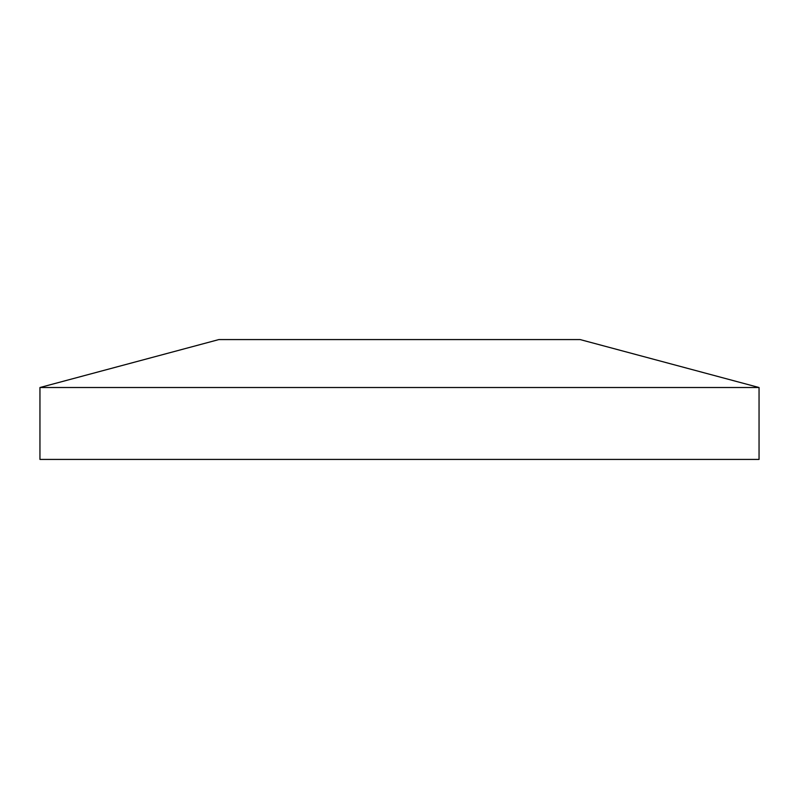 <?xml version="1.0" encoding="UTF-8"?>
<svg xmlns="http://www.w3.org/2000/svg" width="799" height="799" viewBox="0 0 799 799"><rect width="100%" height="100%" fill="white"/><g stroke="black" fill="none" stroke-linecap="round" stroke-linejoin="round"><path stroke-width="1.2" d="M39.95 387.515L759.05 387.515L759.05 459.425L39.95 459.425L39.95 387.515L218.866 339.575L580.134 339.575L759.05 387.515"/></g></svg>
